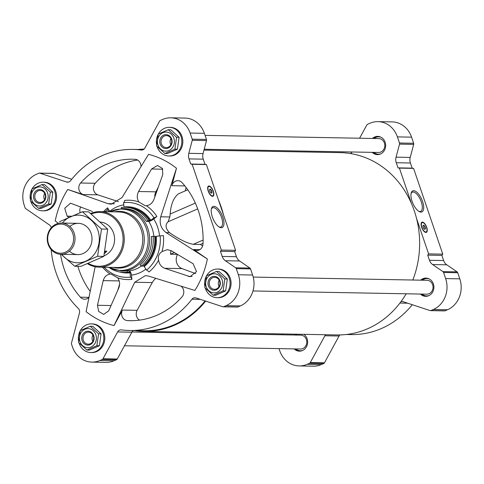 <?xml version="1.0" encoding="UTF-8"?>
<svg xmlns="http://www.w3.org/2000/svg" width="484" height="484" viewBox="0 0 484 484"><rect width="100%" height="100%" fill="white"/><g stroke="black" fill="none" stroke-linecap="round" stroke-linejoin="round"><path stroke-width="0.73" d="M406.155 293.794A91.173 81.088 91.1 0 1 400.879 301.792A4.344 3.86 -88.9 0 1 402.21 301.556A4.344 3.86 -88.9 0 1 403.233 301.726L429.992 310.559A1.736 1.543 -88.9 0 0 430.403 310.631L444.572 310.891A1.736 1.543 -88.9 0 0 445.153 310.776L447.543 309.736A23.879 21.236 -88.9 0 0 459.8 278.851L457.719 272.734A1.736 1.543 -88.9 0 0 457.084 271.875L446.792 264.815A8.682 7.72 -88.9 0 1 443.628 260.531L441.88 255.395L442.775 254.148L413.578 168.378L412.168 168.129L410.42 162.993A8.682 7.72 -88.9 0 1 410.232 157.415L413.681 144.383A1.736 1.543 -88.9 0 0 413.645 143.27L411.563 137.147A23.879 21.236 -88.9 0 0 392.161 121.895L377.998 121.635A23.879 21.236 -88.9 0 0 369.976 123.238L367.586 124.279A1.736 1.543 -88.9 0 0 366.824 124.993L359.6 138.23M346.223 334.504L351.045 334.589A90.562 80.55 -88.9 0 0 412.283 304.714M339.913 334.928A4.344 3.86 -88.9 0 0 339.066 336.017L324.903 335.757L310.274 362.57A1.736 1.543 -88.9 0 1 309.512 363.284L307.122 364.325A23.879 21.236 -88.9 0 1 299.1 365.928A23.879 21.236 -88.9 0 1 279.704 350.676L279.002 348.625M299.1 365.928L313.269 366.194A23.879 21.236 -88.9 0 0 321.291 364.585L323.675 363.551A1.736 1.543 -88.9 0 0 324.443 362.831L339.066 336.017M294.163 348.904A9.117 8.107 -88.9 0 0 299.372 351.172A9.117 8.107 -88.9 0 0 302.433 350.561A9.117 8.107 -88.9 0 0 307.612 342.92A9.117 8.107 -88.9 0 0 303.873 334.329M295.5 334.172A9.117 8.107 -88.9 0 0 294.417 335.013M296.771 334.196A9.117 8.107 -88.9 0 0 295.688 335.037M295.434 348.928A9.117 8.107 -88.9 0 0 300.007 351.154M372.178 152.357A9.117 8.107 -88.9 0 0 377.387 154.626A9.117 8.107 -88.9 0 0 380.448 154.009A9.117 8.107 -88.9 0 0 385.542 143.905A9.117 8.107 -88.9 0 0 377.726 136.391A9.117 8.107 -88.9 0 0 372.432 138.466M378.355 136.434A9.117 8.107 -88.9 0 0 373.702 138.491M373.442 152.381A9.117 8.107 -88.9 0 0 378.022 154.608M420.414 294.06A9.117 8.107 -88.9 0 0 425.624 296.323A9.117 8.107 -88.9 0 0 428.691 295.712A9.117 8.107 -88.9 0 0 433.785 285.608A9.117 8.107 -88.9 0 0 425.962 278.094A9.117 8.107 -88.9 0 0 420.669 280.169M426.598 278.131A9.117 8.107 -88.9 0 0 421.939 280.188M421.685 294.078A9.117 8.107 -88.9 0 0 426.259 296.311M400.879 301.792A91.173 81.088 91.1 0 1 336.864 334.94L143.851 331.377A91.173 81.088 91.1 0 1 134.516 330.596M203.97 150.113L340.228 152.629A91.173 81.088 91.1 0 1 350.41 153.537A91.173 81.088 91.1 0 1 411.485 203.582A91.173 81.088 91.1 0 1 416.536 218.411A91.173 81.088 91.1 0 1 412.816 280.024M203.032 243.301L200.424 244.438L193.322 244.305C187.375 243.392 179.413 239.507 169.436 232.641L166.079 232.58L207.358 258.976L193.6 249.532A6.945 6.177 -88.9 0 0 196.71 250.543A6.945 6.177 -88.9 0 0 203.008 243.942A80.749 71.82 -88.9 0 0 182.166 182.71A6.945 6.177 -88.9 0 0 177.912 180.689A6.945 6.177 -88.9 0 0 171.862 185.681L176.478 168.257A87.695 78.003 -88.9 0 0 148.534 154.348L122.028 197.551L111.181 204.218L107.974 203.655L67.706 189.462A87.695 78.003 -88.9 0 0 55.212 220.94L58.334 223.366M200.424 244.438L202.639 245.957M186.098 187.508L185.197 190.896M177.513 254.481A9.553 8.494 -88.9 0 0 182.032 268.608L195.669 273.629M158.607 260.108C159.157 264.131 161.19 266.859 164.717 268.287L190.085 276.715L196.504 271.597L193.128 263.726L171.614 250.906L167.397 249.653L162.001 251.565C158.855 253.755 157.724 256.605 158.607 260.108A39.7 35.314 91.1 0 1 148.999 271.954A4.344 1.585 -129.3 0 0 146.543 270.126L144.274 266.611A0.871 0.315 -129.3 0 0 143.681 266A1.736 0.635 -129.3 0 0 143.3 265.825M170.967 250.543L170.477 254.227L177.307 254.354M146.398 205.73C150.034 205.168 152.575 202.99 154.015 199.196L162.781 174.591L162.4 168.432L157.5 165.492L151.559 169.001L138.581 191.513C136.772 195.112 136.845 198.597 138.811 201.949L145.291 205.773L146.398 205.73A39.7 35.314 91.1 0 1 156.889 216.475A298.695 82.359 147.1 0 0 153.718 218.998A4.344 1.198 147.1 0 1 148.733 221.418L146.265 221.376A1.301 0.357 147.1 0 0 147.795 220.619A32.561 28.961 91.1 0 0 124.945 207.273L126.524 207.303A32.561 28.961 91.1 0 1 149.381 220.643L147.795 220.619M157.941 187.81L155.896 191.833A9.553 8.494 -88.9 0 0 154.777 196.94M133.451 330.572A4.344 3.86 -88.9 0 0 131.884 332.193L117.255 359.007A1.736 1.543 -88.9 0 1 116.493 359.727L114.103 360.761A23.879 21.236 -88.9 0 1 106.087 362.365L91.839 362.105A23.879 21.236 -88.9 0 0 99.861 360.495L102.245 359.461A1.736 1.543 -88.9 0 0 103.013 358.747L117.636 331.933L131.884 332.193M71.735 179.268L54.087 173.441A1.736 1.543 -88.9 0 0 53.676 173.369L39.428 173.109A1.736 1.543 -88.9 0 0 38.847 173.224L36.457 174.264A23.879 21.236 -88.9 0 0 24.2 205.149L25.114 207.83A1.736 1.543 -88.9 0 0 25.749 208.683L49.531 225.012A4.344 3.86 -88.9 0 1 51.268 227.704M117.636 331.933A4.344 3.86 -88.9 0 1 121.006 329.852A4.344 3.86 -88.9 0 1 121.399 329.876A90.562 80.55 -88.9 0 0 129.615 330.505A90.562 80.55 -88.9 0 0 191.96 299.227A4.344 3.86 -88.9 0 1 194.949 297.727A4.344 3.86 -88.9 0 1 195.972 297.902L222.731 306.735A1.736 1.543 -88.9 0 0 223.723 306.687L226.113 305.652A23.879 21.236 -88.9 0 0 238.37 274.767L236.289 268.644A1.736 1.543 -88.9 0 0 235.654 267.791L225.362 260.725A8.682 7.72 -88.9 0 1 222.198 256.441L220.45 251.311L221.345 250.059L192.148 164.288L190.738 164.04L188.99 158.903A8.682 7.72 -88.9 0 1 188.802 153.331L203.05 153.591L206.499 140.56A1.736 1.543 -88.9 0 0 206.462 139.446L204.375 133.324A23.879 21.236 -88.9 0 0 184.979 118.072L170.731 117.806A23.879 21.236 -88.9 0 0 162.709 119.415L160.325 120.449A1.736 1.543 -88.9 0 0 159.557 121.169L144.934 147.983A4.344 3.86 -88.9 0 1 141.564 150.064A4.344 3.86 -88.9 0 1 141.171 150.034A90.562 80.55 -88.9 0 0 132.955 149.411A90.562 80.55 -88.9 0 0 70.61 180.683A4.344 3.86 -88.9 0 1 67.621 182.184A4.344 3.86 -88.9 0 1 66.598 182.008L39.839 173.175A1.736 1.543 -88.9 0 0 39.428 173.109M203.05 153.591A8.682 7.72 -88.9 0 0 203.238 159.169L204.986 164.306L206.396 164.554L218.472 200.025A91.173 81.088 91.1 0 1 223.517 214.854L218.472 200.025M207.358 258.976A87.695 78.003 -88.9 0 1 194.864 290.454L148.788 276.146L145.448 275.59L134.733 282.257L114.036 325.563L122.5 310.056A6.945 6.177 -88.9 0 0 127.431 320.608A80.749 71.82 -88.9 0 0 129.797 320.692A80.749 71.82 -88.9 0 0 181.984 296.91A6.945 6.177 -88.9 0 0 181.191 286.322M110.17 268.293A32.561 28.961 -88.9 0 0 123.741 272.383A32.561 28.961 -88.9 0 0 127.322 272.202A1.301 0.593 83.1 0 0 126.608 270.895L129.077 270.937A4.344 1.966 83.1 0 1 131.442 275.118A298.695 135.484 83.1 0 0 131.926 279.371A39.7 35.314 91.1 0 1 117.769 277.852C119.857 281.21 120.147 284.695 118.647 288.301L108.688 310.867L103.661 314.394L98.688 311.454L97.465 305.283L103.213 280.617C104.344 276.818 106.668 274.64 110.183 274.071A39.7 35.314 91.1 0 1 102.56 267.216M92.511 211.526L70.483 203.165L64.735 208.295L67.119 216.148L68.916 217.419M103.582 211.653A39.7 35.314 91.1 0 1 107.575 207.848A4.344 1.585 -129.3 0 1 107.533 209.578A4.344 1.585 -129.3 0 1 107.454 209.632A37.462 33.323 -88.9 0 0 105.167 211.683M123.771 204.847A35.423 31.508 -88.9 0 0 109.717 211.296A298.695 108.894 -129.3 0 1 107.575 207.848M156.889 216.475A4.344 1.198 147.1 0 1 153.991 217.776A37.462 33.323 91.1 0 0 123.565 202.633A4.344 1.966 83.1 0 0 124.654 200.43A39.7 35.314 91.1 0 1 138.811 201.949M146.543 270.126A37.462 33.323 91.1 0 0 160.143 235.859L163.417 235.641A39.7 35.314 91.1 0 1 162.001 251.565M197.708 208.9L168.081 221.775L169.83 216.971L160.712 216.808C159.2 223.427 160.984 228.684 166.079 232.58M160.712 216.808L176.478 168.257M95.16 266.738L86.098 311.654A87.695 78.003 -88.9 0 0 114.036 325.563M123.474 208.779A4.344 1.966 83.1 0 0 123.977 208.562M51.153 249.587A90.562 80.55 -88.9 0 0 78.299 308.423A4.344 3.86 -88.9 0 1 79.461 312.93L71.487 343.053A1.736 1.543 -88.9 0 0 71.529 344.172L72.437 346.853A23.879 21.236 -88.9 0 0 91.839 362.105M129.615 330.505L143.863 330.766A90.562 80.55 -88.9 0 0 205.083 300.909M223.142 306.808L237.384 307.068A1.736 1.543 -88.9 0 0 237.971 306.953L240.354 305.912A23.879 21.236 -88.9 0 0 252.618 275.027L250.531 268.91A1.736 1.543 -88.9 0 0 249.901 268.051L239.61 260.991A8.682 7.72 -88.9 0 1 236.44 256.708L234.692 251.571L235.593 250.325L223.517 214.854M220.45 251.311L234.692 251.571M221.345 250.059L235.593 250.325M213.299 191.204A5.56 2.353 -113.5 0 1 212.972 196.25A5.56 2.353 -113.5 0 1 208.598 192.094A5.56 2.353 -113.5 0 1 208.543 186.056A5.56 2.353 -113.5 0 1 213.299 191.204M222.84 217.128A11.477 4.864 -113.5 0 1 219.554 227.244A11.477 4.864 -113.5 0 1 213.135 218.968A11.477 4.864 -113.5 0 1 211.466 208.628A11.477 4.864 -113.5 0 1 216.572 207.418A11.477 4.864 -113.5 0 1 222.84 217.128M192.148 164.288L206.396 164.554M190.738 164.04L204.986 164.306M188.802 153.331L192.251 140.299A1.736 1.543 -88.9 0 0 192.215 139.186L190.133 133.064A23.879 21.236 -88.9 0 0 170.731 117.806M140.983 166.036A6.945 6.177 -88.9 0 0 135.139 159.309A80.749 71.82 -88.9 0 0 132.773 159.218A80.749 71.82 -88.9 0 0 80.586 183.006A6.945 6.177 -88.9 0 0 83.188 194.568L67.706 189.462M60.542 254.281A80.749 71.82 -88.9 0 0 80.411 297.2A6.945 6.177 -88.9 0 0 84.658 299.221A6.945 6.177 -88.9 0 0 88.548 297.763M87.453 263.665A27.788 24.714 -88.9 0 0 99.026 267.15A27.788 24.714 -88.9 0 0 108.362 265.28A27.788 24.714 -88.9 0 0 123.886 234.492A27.788 24.714 -88.9 0 0 100.049 211.593A27.788 24.714 -88.9 0 0 90.623 213.498M88.191 263.35A26.916 23.94 -88.9 0 0 107.69 264.464A26.916 23.94 -88.9 0 0 121.623 229.997A26.916 23.94 -88.9 0 0 91.216 214.001M100.309 222.041A17.363 15.446 91.1 0 1 114.478 237.208A17.363 15.446 91.1 0 1 103.939 255.848M155.8 278.397A13.891 12.354 -88.9 0 0 152.278 282.577L137.141 310.329A6.945 6.177 -88.9 0 0 139.567 320.124M168.081 221.775C165.032 224.818 165.486 228.436 169.436 232.641M187.756 189.788L178.36 193.872C173.55 197.774 170.828 204.49 170.186 214.019L169.83 216.971M137.644 160.059A80.749 71.82 -88.9 0 0 95.233 183.279A6.945 6.177 -88.9 0 0 97.828 194.84L118.507 201.665M123.741 272.383L125.326 272.413A32.561 28.961 -88.9 0 0 128.907 272.232L129.349 271.808A1.736 0.786 83.1 0 1 129.766 272.044A0.871 0.393 83.1 0 1 130.033 272.794L130.432 277.12A37.462 33.323 -88.9 0 1 110.37 272.419A37.462 33.323 -88.9 0 1 104.139 267.247M127.322 272.202L128.907 272.232M131.926 279.371A4.344 1.966 83.1 0 0 130.432 277.12M110.183 274.071L110.969 274.029L117.769 277.852M153.991 217.776L150.113 220.783A1.736 0.478 147.1 0 1 149.55 220.91L149.381 220.643M123.565 202.633L123.965 206.958A33.112 29.451 91.1 0 1 150.851 220.341M123.971 207.273A0.871 0.393 83.1 0 0 123.965 206.958M121.188 208.537A1.301 0.593 83.1 0 0 121.357 207.454A32.561 28.961 91.1 0 1 124.945 207.273M108.827 211.75L107.454 209.632M160.143 235.859L156.296 236.325A33.112 29.451 91.1 0 1 144.274 266.611M148.993 259.43A32.126 28.574 91.1 0 0 149.078 259.303A32.126 28.574 91.1 0 0 154.826 236.422L156.296 236.325M154.735 236.361A32.561 28.961 91.1 0 1 148.909 259.557A32.561 28.961 91.1 0 1 142.913 266.146L141.328 266.115A32.561 28.961 91.1 0 0 153.15 236.337L154.826 236.422M141.328 266.115A1.301 0.472 -129.3 0 0 140.051 265.057A31.26 27.8 91.1 0 0 151.401 236.464L153.15 236.337M205.658 301.102A91.173 81.088 91.1 0 1 143.851 331.377M137.855 149.502A91.173 81.088 91.1 0 1 144.087 149.072M77.845 266.285A80.749 71.82 -88.9 0 0 89.867 290.975M119.596 284.102L117.854 290.019M80.671 206.91A6.945 6.177 -88.9 0 0 80.15 212.67M205.337 288.222A14.326 12.741 -88.9 0 0 217.074 297.684L218.066 297.702A14.326 12.741 -88.9 0 0 222.882 296.74A14.326 12.741 -88.9 0 0 230.886 280.865A14.326 12.741 -88.9 0 0 218.599 269.056L217.606 269.037A14.326 12.741 -88.9 0 0 206.583 275.735M217.074 297.684A14.326 12.741 -88.9 0 0 221.89 296.722A14.326 12.741 -88.9 0 0 229.894 280.847A14.326 12.741 -88.9 0 0 217.606 269.037M206.462 275.947A14.326 12.741 -88.9 0 0 204.853 286.274M213.129 295.204L215.652 295.252L225.647 290.908L227.335 279.02L219.028 271.476L216.511 271.427L224.818 278.972L223.124 290.86L213.129 295.204L204.823 287.659L206.517 275.771L216.511 271.427M157.094 146.519A14.326 12.741 -88.9 0 0 168.837 155.987L169.83 156.005A14.326 12.741 -88.9 0 0 174.639 155.037A14.326 12.741 -88.9 0 0 182.649 139.162A14.326 12.741 -88.9 0 0 170.356 127.352L169.364 127.334A14.326 12.741 -88.9 0 0 158.347 134.032M168.837 155.987A14.326 12.741 -88.9 0 0 173.647 155.019A14.326 12.741 -88.9 0 0 181.657 139.144A14.326 12.741 -88.9 0 0 169.364 127.334M158.226 134.243A14.326 12.741 -88.9 0 0 156.61 144.571M164.893 153.501L167.41 153.549L177.41 149.205L179.098 137.317L170.792 129.773L168.269 129.724L176.575 137.268L174.887 149.157L164.893 153.501L156.586 145.956L158.274 134.068L168.269 129.724M30.843 201.368A14.326 12.741 -88.9 0 0 42.586 210.83L43.578 210.849A14.326 12.741 -88.9 0 0 48.388 209.887A14.326 12.741 -88.9 0 0 56.398 194.011A14.326 12.741 -88.9 0 0 44.105 182.202L43.112 182.184A14.326 12.741 -88.9 0 0 32.089 188.881M42.586 210.83A14.326 12.741 -88.9 0 0 47.396 209.868A14.326 12.741 -88.9 0 0 55.406 193.993A14.326 12.741 -88.9 0 0 43.112 182.184M31.974 189.093A14.326 12.741 -88.9 0 0 30.359 199.42M38.641 208.35L41.158 208.398L51.153 204.054L52.847 192.166L44.54 184.622L42.017 184.573L50.324 192.118L48.636 204.006L38.641 208.35L30.335 200.806L32.023 188.917L42.017 184.573M79.08 343.071A14.326 12.741 -88.9 0 0 90.823 352.534L91.815 352.552A14.326 12.741 -88.9 0 0 96.631 351.59A14.326 12.741 -88.9 0 0 104.635 335.714A14.326 12.741 -88.9 0 0 92.347 323.905L91.355 323.887A14.326 12.741 -88.9 0 0 80.332 330.584M90.823 352.534A14.326 12.741 -88.9 0 0 95.638 351.572A14.326 12.741 -88.9 0 0 103.643 335.696A14.326 12.741 -88.9 0 0 91.355 323.887M80.211 330.796A14.326 12.741 -88.9 0 0 78.602 341.123M86.878 350.053L89.395 350.095L99.395 345.751L101.083 333.863L92.777 326.319L90.26 326.276L98.567 333.821L96.873 345.709L86.878 350.053L78.571 342.503L80.259 330.614L90.26 326.276M227.335 279.02L224.818 278.972M225.647 290.908L223.124 290.86M219.185 280.212A6.008 5.342 -88.9 0 0 219.064 286.576M216.499 288.912A6.008 5.342 -88.9 0 0 219.857 282.257A6.008 5.342 -88.9 0 0 214.708 277.308A6.008 5.342 -88.9 0 0 209.251 283.213A6.008 5.342 -88.9 0 0 214.485 289.317A6.008 5.342 -88.9 0 0 216.499 288.912M216.372 289.783A6.945 6.177 -88.9 0 0 218.06 277.895A6.945 6.177 -88.9 0 0 208.066 282.239A6.945 6.177 -88.9 0 0 216.372 289.783M217.195 292.209A9.553 8.494 -88.9 0 0 221.049 277.665A9.553 8.494 -88.9 0 0 207.569 277.314A9.553 8.494 -88.9 0 0 207.285 288.936A9.553 8.494 -88.9 0 0 217.195 292.209M101.083 333.863L98.567 333.821M99.395 345.751L96.873 345.709M52.847 192.166L50.324 192.118M51.153 204.054L48.636 204.006M179.098 137.317L176.575 137.268M177.41 149.205L174.887 149.157M92.934 335.061A6.008 5.342 -88.9 0 0 92.813 341.42M90.248 343.761A6.008 5.342 -88.9 0 0 93.606 337.106A6.008 5.342 -88.9 0 0 88.457 332.151A6.008 5.342 -88.9 0 0 83 338.062A6.008 5.342 -88.9 0 0 88.233 344.166A6.008 5.342 -88.9 0 0 90.248 343.761M90.121 344.626A6.945 6.177 -88.9 0 0 91.809 332.738A6.945 6.177 -88.9 0 0 81.814 337.082A6.945 6.177 -88.9 0 0 90.121 344.626M90.944 347.058A9.553 8.494 -88.9 0 0 94.791 332.514A9.553 8.494 -88.9 0 0 81.318 332.163A9.553 8.494 -88.9 0 0 81.034 343.785A9.553 8.494 -88.9 0 0 90.944 347.058M44.691 193.358A6.008 5.342 -88.9 0 0 44.576 199.723M42.011 202.058A6.008 5.342 -88.9 0 0 45.369 195.403A6.008 5.342 -88.9 0 0 40.214 190.454A6.008 5.342 -88.9 0 0 34.763 196.359A6.008 5.342 -88.9 0 0 39.99 202.463A6.008 5.342 -88.9 0 0 42.011 202.058M41.878 202.929A6.945 6.177 -88.9 0 0 43.572 191.041A6.945 6.177 -88.9 0 0 33.571 195.379A6.945 6.177 -88.9 0 0 41.878 202.929M42.707 205.355A9.553 8.494 -88.9 0 0 46.555 190.811A9.553 8.494 -88.9 0 0 33.081 190.46A9.553 8.494 -88.9 0 0 32.791 202.082A9.553 8.494 -88.9 0 0 42.707 205.355M170.943 138.515A6.008 5.342 -88.9 0 0 170.828 144.873M168.263 147.209A6.008 5.342 -88.9 0 0 171.62 140.554A6.008 5.342 -88.9 0 0 166.466 135.605A6.008 5.342 -88.9 0 0 161.015 141.51A6.008 5.342 -88.9 0 0 166.248 147.614A6.008 5.342 -88.9 0 0 168.263 147.209M168.129 148.08A6.945 6.177 -88.9 0 0 169.823 136.192A6.945 6.177 -88.9 0 0 159.823 140.535A6.945 6.177 -88.9 0 0 168.129 148.08M168.958 150.506A9.553 8.494 -88.9 0 0 172.806 135.968A9.553 8.494 -88.9 0 0 159.333 135.611A9.553 8.494 -88.9 0 0 159.048 147.239A9.553 8.494 -88.9 0 0 168.958 150.506M211.339 209.221A10.473 4.435 -113.5 0 1 212.585 207.793A10.473 4.435 -113.5 0 1 221.545 217.479A10.473 4.435 -113.5 0 1 220.928 226.996A10.473 4.435 -113.5 0 1 219.028 226.929M213.329 195.246A5.56 2.353 -113.5 0 1 212.748 196.322M208.338 186.177A5.56 2.353 -113.5 0 1 209.524 186.479M209.669 190.817A1.5 0.635 -113.5 0 1 210.147 191.731A1.5 0.635 -113.5 0 1 210.262 192.184M209.572 189.71A1.936 0.823 -113.5 0 1 209.79 189.462A1.936 0.823 -113.5 0 1 211.447 191.259A1.936 0.823 -113.5 0 1 211.333 193.013A1.936 0.823 -113.5 0 1 211.006 193.013M211.75 191.174A2.172 0.92 -113.5 0 1 211.127 193.086A2.172 0.92 -113.5 0 1 209.917 191.519A2.172 0.92 -113.5 0 1 209.602 189.565A2.172 0.92 -113.5 0 1 210.564 189.335A2.172 0.92 -113.5 0 1 211.75 191.174M213.081 191.198A5.082 2.154 -113.5 0 1 213.238 195.409A5.082 2.154 -113.5 0 1 208.786 192.015A5.082 2.154 -113.5 0 1 209.342 186.437A5.082 2.154 -113.5 0 1 213.081 191.198M213.178 195.5A5.209 2.208 -113.5 0 1 213.117 195.603A5.209 2.208 -113.5 0 1 212.645 196.014A5.209 2.208 -113.5 0 1 210.649 195.276M207.672 188.427A5.209 2.208 -113.5 0 1 208.495 186.455A5.209 2.208 -113.5 0 1 209.118 186.401A5.209 2.208 -113.5 0 1 209.233 186.425M430.403 310.631A1.736 1.543 -88.9 0 0 430.984 310.516L433.374 309.476A23.879 21.236 -88.9 0 0 445.631 278.59L443.55 272.468A1.736 1.543 -88.9 0 0 442.914 271.615L432.629 264.548A8.682 7.72 -88.9 0 1 429.459 260.271L427.711 255.135L428.612 253.882L416.536 218.411M411.485 203.582L399.409 168.111L398.005 167.869L396.257 162.733A8.682 7.72 -88.9 0 1 396.069 157.155L399.518 144.123A1.736 1.543 -88.9 0 0 399.475 143.01L397.394 136.887A23.879 21.236 -88.9 0 0 377.998 121.635M350.41 153.537A4.344 3.86 -88.9 0 0 352.092 151.988M282.178 333.93L281.954 334.783M325.678 334.728A4.344 3.86 -88.9 0 0 324.903 335.757M441.88 255.395L427.711 255.135M442.775 254.148L428.612 253.882M426.706 227.329A5.56 2.353 -113.5 0 1 426.38 232.374A5.56 2.353 -113.5 0 1 422.006 228.218A5.56 2.353 -113.5 0 1 421.951 222.18A5.56 2.353 -113.5 0 1 426.706 227.329M422.574 201.501A11.477 4.864 -113.5 0 1 419.289 211.617A11.477 4.864 -113.5 0 1 412.87 203.341A11.477 4.864 -113.5 0 1 411.2 193.001A11.477 4.864 -113.5 0 1 416.307 191.791A11.477 4.864 -113.5 0 1 422.574 201.501M413.578 168.378L399.409 168.111M412.168 168.129L398.005 167.869M253.223 277.078L426.991 280.284A6.945 6.177 91.1 0 1 432.95 286.008A6.945 6.177 91.1 0 1 429.072 293.709A6.945 6.177 91.1 0 1 426.737 294.175L252.963 290.969M429.332 278.99A8.682 7.72 -88.9 0 0 422.363 280.2M422.102 294.091A8.682 7.72 -88.9 0 0 429.03 295.555M205.077 135.375L378.754 138.581A6.945 6.177 91.1 0 1 384.713 144.311A6.945 6.177 91.1 0 1 380.829 152.006A6.945 6.177 91.1 0 1 378.5 152.472L204.2 149.254M381.096 137.287A8.682 7.72 -88.9 0 0 374.12 138.497M373.866 152.387A8.682 7.72 -88.9 0 0 380.787 153.852M131.987 332.018L300.739 335.134A6.945 6.177 91.1 0 1 306.699 340.857A6.945 6.177 91.1 0 1 302.821 348.553A6.945 6.177 91.1 0 1 300.485 349.018L124.479 345.776M297.376 334.208A8.682 7.72 -88.9 0 0 296.111 335.043M295.851 348.934A8.682 7.72 -88.9 0 0 302.778 350.398M411.073 193.6A10.473 4.435 -113.5 0 1 412.32 192.166A10.473 4.435 -113.5 0 1 421.28 201.858A10.473 4.435 -113.5 0 1 420.663 211.375A10.473 4.435 -113.5 0 1 418.763 211.308M426.737 231.37A5.56 2.353 -113.5 0 1 426.156 232.447M421.745 222.301A5.56 2.353 -113.5 0 1 422.931 222.604M423.076 226.942A1.5 0.635 -113.5 0 1 423.554 227.855A1.5 0.635 -113.5 0 1 423.669 228.309M422.98 225.828A1.936 0.823 -113.5 0 1 423.197 225.586A1.936 0.823 -113.5 0 1 424.855 227.383A1.936 0.823 -113.5 0 1 424.74 229.138A1.936 0.823 -113.5 0 1 424.414 229.138M425.158 227.298A2.172 0.92 -113.5 0 1 424.535 229.21A2.172 0.92 -113.5 0 1 423.325 227.643A2.172 0.92 -113.5 0 1 423.01 225.689A2.172 0.92 -113.5 0 1 423.972 225.459A2.172 0.92 -113.5 0 1 425.158 227.298M426.489 227.323A5.082 2.154 -113.5 0 1 426.646 231.533A5.082 2.154 -113.5 0 1 422.193 228.133A5.082 2.154 -113.5 0 1 422.75 222.561A5.082 2.154 -113.5 0 1 426.489 227.323M426.586 231.624A5.209 2.208 -113.5 0 1 426.525 231.727A5.209 2.208 -113.5 0 1 426.053 232.138A5.209 2.208 -113.5 0 1 424.057 231.4M421.08 224.552A5.209 2.208 -113.5 0 1 421.903 222.579A5.209 2.208 -113.5 0 1 422.526 222.525A5.209 2.208 -113.5 0 1 422.641 222.549M104.859 251.105L106.825 251.142L104.677 252.073M104.405 253.501A17.363 15.446 -88.9 0 0 106.825 251.142M56.029 225.072A14.562 12.953 91.1 0 1 73.441 240.893A14.562 12.953 91.1 0 1 52.484 249.998A14.562 12.953 91.1 0 1 56.029 225.072M56.174 224.086A15.627 13.903 91.1 0 1 61.426 223.033A15.627 13.903 91.1 0 1 75.038 238.921A15.627 13.903 91.1 0 1 60.851 254.288A15.627 13.903 91.1 0 1 47.438 241.407A15.627 13.903 91.1 0 1 56.174 224.086M82.443 211.738L88.669 211.853L107.702 229.144L103.83 256.387L80.919 266.339L74.693 266.224L97.605 256.272L101.477 229.029L82.443 211.738L59.532 221.69M61.184 254.294L74.693 266.224M103.83 256.387L97.605 256.272M107.702 229.144L101.477 229.029M69.394 251.196A15.627 13.903 -88.9 0 0 88.155 249.732A15.627 13.903 -88.9 0 0 88.548 228.599A15.627 13.903 -88.9 0 0 69.853 226.445M61.819 254.306A23.837 21.199 -88.9 0 0 92.426 256.484A23.837 21.199 -88.9 0 0 93.061 222.005A23.837 21.199 -88.9 0 0 62.394 223.051M199.85 249.647L193.6 249.532M182.032 268.608L164.717 268.287M155.896 191.833L138.581 191.513M131.442 275.118A35.423 31.508 -88.9 0 0 145.018 269.776A35.423 31.508 -88.9 0 0 145.896 269.122M159.526 235.932A35.423 31.508 -88.9 0 0 153.718 218.998M126.608 270.895A31.26 27.8 -88.9 0 1 123.166 271.07L121.29 271.034A31.26 27.8 -88.9 0 0 131.793 268.935A31.26 27.8 -88.9 0 0 149.26 234.298A31.26 27.8 -88.9 0 0 122.446 208.531L109.414 211.762M129.077 270.937A31.26 27.8 -88.9 0 0 136.137 269.013A31.26 27.8 -88.9 0 0 141.286 266.055M153.858 236.349A31.26 27.8 -88.9 0 0 148.733 221.418M122.446 208.531L124.321 208.562A31.26 27.8 91.1 0 1 146.265 221.376M99.861 360.495L114.103 360.761M102.245 359.461L116.493 359.727M103.013 358.747L117.255 359.007M191.96 299.227L200.461 299.384M223.723 306.687L237.971 306.953M226.113 305.652L240.354 305.912M238.37 274.767L252.618 275.027M236.289 268.644L250.531 268.91M235.654 267.791L249.901 268.051M225.362 260.725L239.61 260.991M222.198 256.441L236.44 256.708M188.99 158.903L203.238 159.169M192.251 140.299L206.499 140.56M192.215 139.186L206.462 139.446M190.133 133.064L204.375 133.324M141.171 150.034L141.957 150.046M66.598 182.008L68.649 182.051M39.839 173.175L54.087 173.441M108.803 267.331A30.68 27.285 -88.9 0 0 130.613 268.372A30.68 27.285 -88.9 0 0 146.101 227.952A30.68 27.285 -88.9 0 0 109.826 211.768M113.45 267.416A28.368 25.229 -88.9 0 0 128.054 266.182A28.368 25.229 -88.9 0 0 143.343 231.951A28.368 25.229 -88.9 0 0 114.478 211.859M99.026 267.15L117.539 267.495A27.788 24.714 -88.9 0 0 126.875 265.625A27.788 24.714 -88.9 0 0 142.405 234.837A27.788 24.714 -88.9 0 0 118.568 211.931L100.049 211.593M152.278 282.577L134.733 282.257M137.141 310.329L122.5 310.056M184.87 185.923L171.862 185.681M114.436 203.776L107.974 203.655M97.828 194.84L83.188 194.568M129.016 272.123A32.361 28.78 -88.9 0 0 129.766 272.044M119.699 271.99A33.112 29.451 -88.9 0 0 130.033 272.794M132.852 208.211A32.361 28.78 91.1 0 1 150.113 220.783M155.431 236.404A32.361 28.78 91.1 0 1 143.681 266M95.233 183.279L80.586 183.006M132.162 320.692L127.431 320.608M88.626 297.351L80.411 297.2M192.051 276.443L188.107 276.37M119.185 280.914L103.213 280.617M110.951 305.531L97.465 305.283M162.781 169.206L151.559 169.001M71.644 216.227L67.119 216.148M174.331 252.557L170.477 254.227M195.33 203.092L170.186 214.019M203.111 240.052L193.322 244.305M212.887 195.863A5.469 2.317 -113.5 0 1 212.5 196.335M208.162 186.346A5.469 2.317 -113.5 0 1 208.773 186.382M321.291 364.585L307.122 364.325M323.675 363.551L309.512 363.284M324.443 362.831L310.274 362.57M407.722 303.208L399.923 303.069M445.153 310.776L430.984 310.516M447.543 309.736L433.374 309.476M459.8 278.851L445.631 278.59M457.719 272.734L443.55 272.468M457.084 271.875L442.914 271.615M446.792 264.815L432.629 264.548M443.628 260.531L429.459 260.271M410.42 162.993L396.257 162.733M410.232 157.415L396.069 157.155M413.681 144.383L399.518 144.123M413.645 143.27L399.475 143.01M411.563 137.147L397.394 136.887M426.295 231.987A5.469 2.317 -113.5 0 1 425.908 232.459M421.57 222.471A5.469 2.317 -113.5 0 1 422.181 222.507M132.955 149.411L143.361 149.598M108.392 267.325L121.29 271.034M208.495 186.455L207.932 186.703M212.645 196.014L212.083 196.262M350.628 153.428L349.563 153.41M421.903 222.579L421.34 222.828M426.053 232.138L425.49 232.387M60.851 254.288L77.821 254.602M61.426 223.033L78.396 223.348"/></g></svg>
